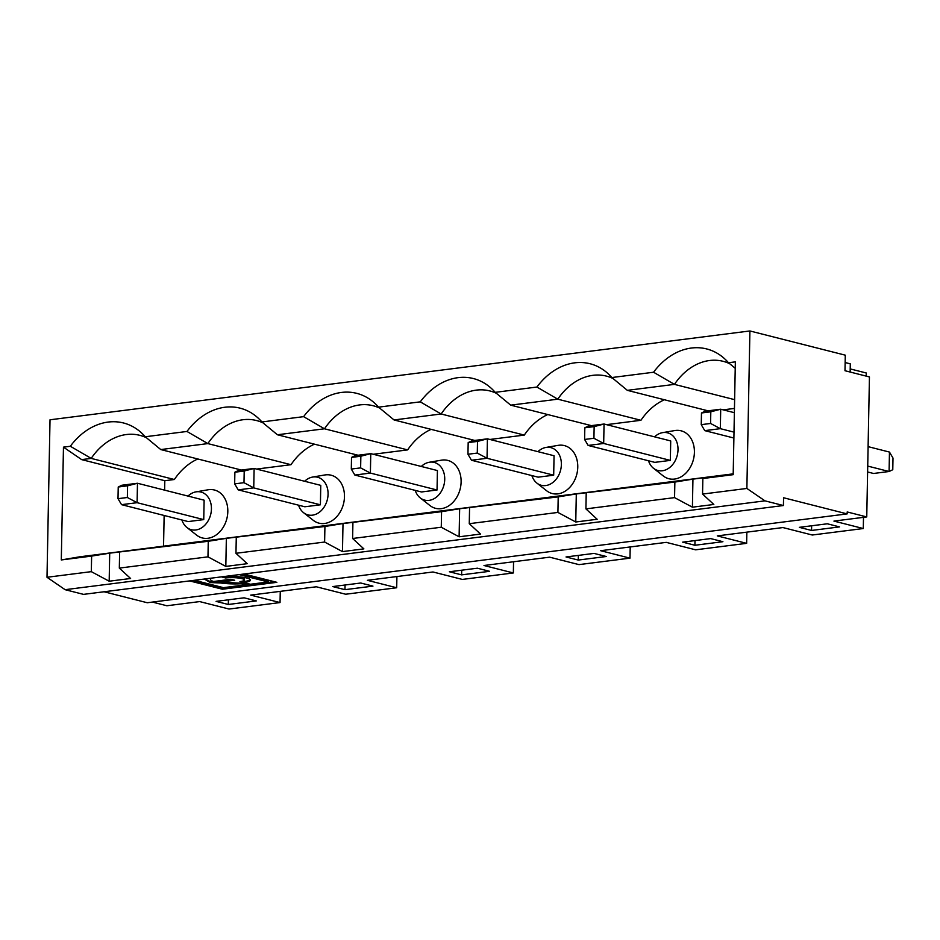 <?xml version="1.0" encoding="UTF-8"?>
<svg xmlns="http://www.w3.org/2000/svg" width="940" height="940" viewBox="0 0 940 940"><rect width="100%" height="100%" fill="white"/><g stroke="black" fill="none" stroke-linecap="round" stroke-linejoin="round"><path stroke-width="1.41" d="M734.375 412.695L720.71 409.217L720.334 428.663L733.999 432.13M701.475 412.977L705.153 411.191L720.71 409.217L710.805 411.802L701.475 412.977L701.24 424.645L710.581 423.47L710.805 411.802M710.581 423.47L720.334 428.663L704.777 430.637L701.24 424.645M733.882 438.028L704.777 430.637M189.598 580.908L222.416 589.239L276.853 582.33L244.036 573.999M783.572 497.754L847.152 513.898L847.187 511.959L866.75 516.929L869.441 376.94L844.99 370.724L845.283 355.167L749.909 330.962L746.877 488.447L764.984 500.856L783.42 505.532L783.572 497.754M104.058 591.765L147.275 602.74L847.152 513.898M764.984 500.856L65.107 589.686L47 577.278L50.02 419.792L749.909 330.962M845.142 362.535L850.3 363.851L850.148 372.04M866.21 376.118L866.269 372.992L850.207 368.915M192.16 580.579L222.439 588.264L274.304 581.684M247.737 583.564L210.219 581.578L204.626 578.993M232.157 579.604L217.351 581.484L217.34 582.459A22.313 4.124 -178.9 0 0 246.597 583.27L250.404 584.234L210.208 582.553L204.356 579.028M210.525 578.253A22.313 4.124 -178.9 0 0 210.513 578.37L210.489 579.346A22.313 4.124 -178.9 0 0 213.533 581.496L230.899 579.287L234.706 580.25L217.34 582.459M241.756 574.281L268.229 581.002L268.205 581.978L223.45 587.653L194.439 580.297M222.416 589.239L222.439 588.264M244.341 579.992A11.539 2.139 -178.9 0 0 237.867 577.947A11.539 2.139 -178.9 0 0 225.671 577.959L221.863 576.995A17.696 3.278 1.1 0 1 240.57 576.972A17.696 3.278 1.1 0 1 250.498 580.109A17.696 3.278 1.1 0 1 243.742 582.542L239.935 581.578A11.539 2.139 -178.9 0 0 244.341 579.992L244.365 579.016A11.539 2.139 -178.9 0 0 237.891 576.972A11.539 2.139 -178.9 0 0 225.694 576.984L224.625 576.714M250.31 579.616A17.696 3.278 1.1 0 1 243.766 581.578L242.214 581.178M225.694 576.984L225.671 577.959M243.766 581.578L243.742 582.542M239.195 574.61L268.205 581.978M211.547 578.124A22.313 4.124 -178.9 0 0 210.489 579.346M65.107 589.686L83.531 594.374L783.42 505.532M531.852 475.57A19.434 14.97 -75.8 0 0 536.881 483.089L546.587 490.727A24.734 19.058 -75.8 0 0 576.69 474.677A24.734 19.058 -75.8 0 0 558.795 445.266A24.734 19.058 -75.8 0 0 558.101 445.36L545.928 447.452A19.434 14.97 -75.8 0 0 537.927 451.658M536.881 483.089A19.434 14.97 -75.8 0 0 560.522 470.482A19.434 14.97 -75.8 0 0 546.469 447.37A19.434 14.97 -75.8 0 0 545.928 447.452M468.179 442.599L471.856 440.801L487.413 438.827L554.06 455.747L553.684 475.194L538.138 477.168L471.481 460.248L467.956 454.255L477.285 453.08L477.508 441.412L468.179 442.599L467.956 454.255M415.21 490.375A19.434 14.97 -75.8 0 0 420.227 497.895L429.944 505.532A24.734 19.058 -75.8 0 0 460.036 489.481A24.734 19.058 -75.8 0 0 442.141 460.071A24.734 19.058 -75.8 0 0 441.459 460.165L429.274 462.257A19.434 14.97 -75.8 0 0 421.273 466.463M420.227 497.895A19.434 14.97 -75.8 0 0 443.88 485.287A19.434 14.97 -75.8 0 0 429.815 462.174A19.434 14.97 -75.8 0 0 429.274 462.257M351.525 457.404L355.214 455.606L370.76 453.632L437.417 470.552L437.041 489.998L421.484 491.973L354.838 475.053L351.302 469.06L360.631 467.885L360.854 456.217L351.525 457.404L351.302 469.06M181.913 519.996A19.434 14.97 -75.8 0 0 186.931 527.505L196.648 535.142A24.734 19.058 -75.8 0 0 226.74 519.091A24.734 19.058 -75.8 0 0 208.856 489.681A24.734 19.058 -75.8 0 0 208.163 489.775L195.978 491.867A19.434 14.97 -75.8 0 0 187.988 496.073M186.931 527.505A19.434 14.97 -75.8 0 0 210.584 514.897A19.434 14.97 -75.8 0 0 196.519 491.785A19.434 14.97 -75.8 0 0 195.978 491.867M118.229 487.014L121.918 485.228L137.475 483.254L204.121 500.174L203.745 519.609L188.188 521.582L121.542 504.663L118.005 498.682L127.347 497.495L127.57 485.827L118.229 487.014L118.005 498.682M298.556 505.18A19.434 14.97 -75.8 0 0 303.585 512.699L313.29 520.337A24.734 19.058 -75.8 0 0 343.394 504.287A24.734 19.058 -75.8 0 0 325.498 474.876A24.734 19.058 -75.8 0 0 324.805 474.97L312.632 477.062A19.434 14.97 -75.8 0 0 304.63 481.268M303.585 512.699A19.434 14.97 -75.8 0 0 327.226 500.092A19.434 14.97 -75.8 0 0 313.173 476.98A19.434 14.97 -75.8 0 0 312.632 477.062M234.883 472.209L238.56 470.411L254.117 468.437L320.763 485.369L320.399 504.804L304.842 506.778L238.196 489.858L234.659 483.865L243.989 482.69L244.212 471.022L234.883 472.209L234.659 483.865M648.494 460.764A19.434 14.97 -75.8 0 0 653.523 468.285L663.229 475.922A24.734 19.058 -75.8 0 0 693.332 459.872A24.734 19.058 -75.8 0 0 675.437 430.461A24.734 19.058 -75.8 0 0 674.755 430.555L662.571 432.647A19.434 14.97 -75.8 0 0 654.569 436.853M653.523 468.285A19.434 14.97 -75.8 0 0 677.164 455.677A19.434 14.97 -75.8 0 0 663.111 432.565A19.434 14.97 -75.8 0 0 662.571 432.647M584.821 427.794L588.511 425.996L604.056 424.022L670.714 440.942L670.337 460.389L654.78 462.363L588.135 445.443L584.598 439.45L593.927 438.275L594.151 426.607L584.821 427.794L584.598 439.45M734.457 408.418L723.177 409.852M606.535 424.657L640.939 420.286A59.361 45.731 104.2 0 1 664.404 399.759M489.893 439.462L524.297 435.091A59.361 45.731 104.2 0 1 547.762 414.564M373.239 454.267L407.643 449.896A59.361 45.731 104.2 0 1 431.108 429.369M256.596 469.072L291 464.701A59.361 45.731 104.2 0 1 314.465 444.173M164.629 490.139L164.805 480.716L174.358 479.506A59.361 45.731 104.2 0 1 197.811 458.978M163.548 546.163L164.136 515.484M734.622 399.653L674.438 384.378L627.344 390.347L708.02 410.827M640.939 420.286L557.796 399.183L536.904 387.045A67.316 51.864 104.2 0 1 605.431 371.394A67.316 51.864 104.2 0 1 611.846 377.539L653.559 372.24L674.438 384.378A59.361 45.731 104.2 0 1 723.072 361.301A59.361 45.731 104.2 0 1 729.663 363.698M291 464.701L207.846 443.598L160.763 449.567L241.427 470.059M174.358 479.506L91.204 458.403L70.324 446.265A67.316 51.864 104.2 0 1 138.838 430.614A67.316 51.864 104.2 0 1 145.254 436.759L186.966 431.46L207.846 443.598A59.361 45.731 104.2 0 1 256.491 420.532A59.361 45.731 104.2 0 1 263.083 422.918M407.643 449.896L324.5 428.793L277.406 434.762L358.081 455.242M186.966 431.46A67.316 51.864 104.2 0 1 255.48 415.809A67.316 51.864 104.2 0 1 261.908 421.954L303.608 416.655L324.5 428.793A59.361 45.731 104.2 0 1 373.133 405.728A59.361 45.731 104.2 0 1 379.725 408.113M524.297 435.091L441.142 413.988L394.048 419.957L474.724 440.437M303.608 416.655A67.316 51.864 104.2 0 1 372.134 401.004A67.316 51.864 104.2 0 1 378.55 407.149L420.262 401.85L441.142 413.988A59.361 45.731 104.2 0 1 489.787 390.923A59.361 45.731 104.2 0 1 496.367 393.308M613.021 378.503A59.361 45.731 104.2 0 0 606.429 376.118A59.361 45.731 104.2 0 0 557.796 399.183L510.702 405.152L591.378 425.632M692.404 507.189L713.824 504.463L702.556 494.076L702.85 478.519L714.353 476.404L692.945 479.13L692.404 507.189L674.556 497.624L674.861 482.067L576.302 493.935L575.762 521.994L557.913 512.429L558.207 496.872L459.648 508.74L459.108 536.799L441.271 527.234L441.565 511.677L343.006 523.545L342.465 551.604L324.617 542.039L324.923 526.482L226.352 538.35L225.823 566.409L207.975 556.844L208.269 541.287L109.71 553.155L109.169 581.214L91.321 571.649L91.627 556.092L61.3 559.946L63.462 447.146L81.651 459.613L91.204 458.403A59.361 45.731 104.2 0 1 139.837 435.338A59.361 45.731 104.2 0 1 146.429 437.723M81.651 459.613L164.805 480.716M733.2 473.854L79.7 556.809L61.3 559.946M702.85 478.519L733.188 474.665L735.35 361.865L728.488 362.734L735.221 368.28M477.508 441.412L487.413 438.827L487.038 458.274L553.684 475.194M477.285 453.08L487.038 458.274L471.481 460.248M360.854 456.217L370.76 453.632L370.395 473.079L437.041 489.998M360.631 467.885L370.395 473.079L354.838 475.053M127.57 485.827L137.475 483.254L137.099 502.689L203.745 519.609M127.347 497.495L137.099 502.689L121.542 504.663M244.212 471.022L254.117 468.437L253.741 487.884L320.399 504.804M243.989 482.69L253.741 487.884L238.196 489.858M594.151 426.607L604.056 424.022L603.68 443.469L670.337 460.389M593.927 438.275L603.68 443.469L588.135 445.443M867.62 471.974L873.542 473.478L889.087 471.504L892.777 469.718L893 458.05L889.463 452.07L868.102 446.641M867.726 466.087L889.087 471.504L889.463 452.07M152.397 602.082L166.874 605.76L199.691 601.588L229.031 609.038L280.05 602.564L280.261 591.366M280.05 602.564L250.698 595.114L316.334 586.783L345.685 594.233L396.692 587.759L367.352 580.309L432.988 571.978L462.327 579.428L513.346 572.954L483.994 565.504L549.63 557.173L578.981 564.623L629.988 558.149L600.648 550.699L666.272 542.368L695.624 549.818L746.642 543.344L717.291 535.894L782.926 527.563L812.278 535.013L863.284 528.538L863.496 517.341M811.549 530.454L839.549 526.894L827.318 523.792L799.329 527.34L811.549 530.454L811.643 525.777M866.75 516.929L833.933 521.089L863.284 528.538M344.968 589.674L372.957 586.114L360.737 583.012L332.737 586.572L344.968 589.674L345.051 585.009M396.692 587.759L396.915 576.561M228.314 604.479L256.315 600.918L244.083 597.817L216.094 601.377L228.314 604.479L228.408 599.814M461.611 574.869L489.611 571.309L477.379 568.207L449.379 571.767L461.611 574.869L461.704 570.192M513.346 572.954L513.557 561.756M578.264 560.064L606.253 556.504L594.021 553.402L566.033 556.962L578.264 560.064L578.347 555.387M629.988 558.149L630.211 546.951M694.907 545.259L722.907 541.698L710.675 538.596L682.675 542.145L694.907 545.259L695.001 540.582M746.642 543.344L746.854 532.146M674.861 482.067L692.945 479.13M674.556 497.624L585.914 508.881L586.207 493.324M585.914 508.881L597.17 519.268L575.762 521.994M558.207 496.872L576.302 493.935M469.565 508.129L469.26 523.686L557.913 512.429M469.26 523.686L480.528 534.073L459.108 536.799M441.565 511.677L459.648 508.74M352.911 522.934L352.618 538.491L441.271 527.234M352.618 538.491L363.874 548.878L342.465 551.604M324.923 526.482L343.006 523.545M236.269 537.739L235.964 553.296L324.617 542.039M235.964 553.296L247.232 563.683L225.823 566.409M208.269 541.287L226.352 538.35M207.975 556.844L119.321 568.101L119.615 552.544M119.321 568.101L130.59 578.488L109.169 581.214M91.627 556.092L109.71 553.155M47 577.278L91.321 571.649M70.324 446.265L63.462 447.146M420.262 401.85A67.316 51.864 104.2 0 1 488.777 386.199A67.316 51.864 104.2 0 1 495.204 392.344L510.702 405.152M536.904 387.045L495.204 392.344M653.559 372.24A67.316 51.864 104.2 0 1 722.073 356.589A67.316 51.864 104.2 0 1 728.488 362.734M702.556 494.076L746.877 488.447M145.254 436.759L160.763 449.567M261.908 421.954L277.406 434.762M378.55 407.149L394.048 419.957M611.846 377.539L627.344 390.347"/></g></svg>
